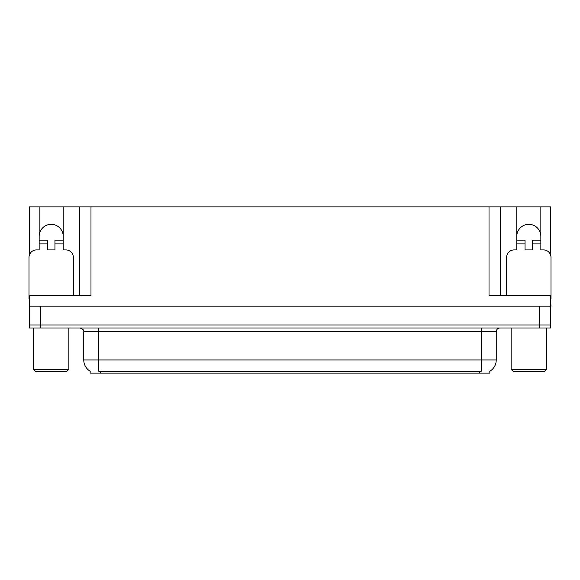 <?xml version="1.0" encoding="UTF-8"?>
<svg xmlns="http://www.w3.org/2000/svg" width="580" height="580" viewBox="0 0 580 580"><rect width="100%" height="100%" fill="white"/><g stroke="black" fill="none" stroke-linecap="round" stroke-linejoin="round"><path stroke-width="0.87" d="M489.846 371.236L489.846 373.114L90.154 373.114L90.154 371.236M39.157 236.372A12.035 12.035 0 0 1 51.192 224.337A12.035 12.035 0 0 1 63.22 236.372M29.297 298.656A7.518 7.518 0 0 0 29 298.649L29 257.433A7.518 7.518 0 0 1 36.518 249.907L39.157 249.907L39.157 243.89L47.429 243.89L47.429 249.907L54.948 249.907L54.948 243.89L63.22 243.89L63.22 206.886L489.02 206.886L489.02 295.64L550.703 295.64L550.703 324.974L29.297 324.974L29.297 302.412M550.703 302.412L551 306.175L29.297 306.175L29.297 295.64L90.98 295.64L90.98 206.886M47.429 243.89L47.429 240.135L39.157 240.135L39.157 206.886L29.297 206.886L29.297 255.323M506.623 295.64L506.623 257.433A7.518 7.518 0 0 1 514.141 249.907L516.78 249.907L516.78 243.89L525.052 243.89L525.052 249.907L532.571 249.907L532.571 243.89L540.843 243.89L540.843 206.886L550.703 206.886L550.703 255.323M79.699 206.886L79.699 295.64M489.02 206.886L500.301 206.886L500.301 295.64M500.301 206.886L516.78 206.886L516.78 243.89M540.843 206.886L516.78 206.886M39.157 206.886L63.22 206.886M540.843 236.372A12.035 12.035 0 0 0 528.808 224.337A12.035 12.035 0 0 0 516.78 236.372M90.263 371.309A13.166 13.166 0 0 1 83.759 359.948L98.803 359.948L98.803 371.309L481.197 371.309L481.197 359.948L496.241 359.948L496.241 331.745A3.763 3.763 0 0 1 500.003 327.983M83.759 359.948L83.759 331.745C84.252 330.361 82.998 329.106 79.996 327.983M489.738 371.309A13.166 13.166 0 0 0 496.241 359.948M40.585 327.983L550.703 327.983L550.703 324.974L29.297 324.974L29.297 327.983L40.585 327.983L40.585 306.175M63.22 243.89L63.22 249.907L65.859 249.907A7.518 7.518 0 0 1 73.377 257.433L73.377 295.64M63.22 240.135L54.948 240.135L54.948 243.89M39.157 240.135L39.157 243.89M35.772 371.606L33.509 369.351L68.868 369.351L66.606 371.606L35.772 371.606M513.394 371.606L511.132 369.351L546.49 369.351L544.228 371.606L513.394 371.606M525.052 243.89L525.052 240.135L516.78 240.135M540.843 243.89L540.843 249.907L543.482 249.907A7.518 7.518 0 0 1 551 257.433L551 298.649A7.518 7.518 0 0 0 550.703 298.656M540.843 240.135L532.571 240.135L532.571 243.89M539.414 306.175L539.414 327.983M479.696 373.114L479.696 371.236M100.304 373.114L100.304 371.236M481.197 327.983L481.197 331.745L83.759 331.745M496.241 331.745L481.197 331.745L481.197 359.948L98.803 359.948L98.803 327.983M68.868 327.983L68.868 369.351M33.509 327.983L33.509 369.351M546.49 327.983L546.49 369.351M511.132 327.983L511.132 369.351"/></g></svg>
